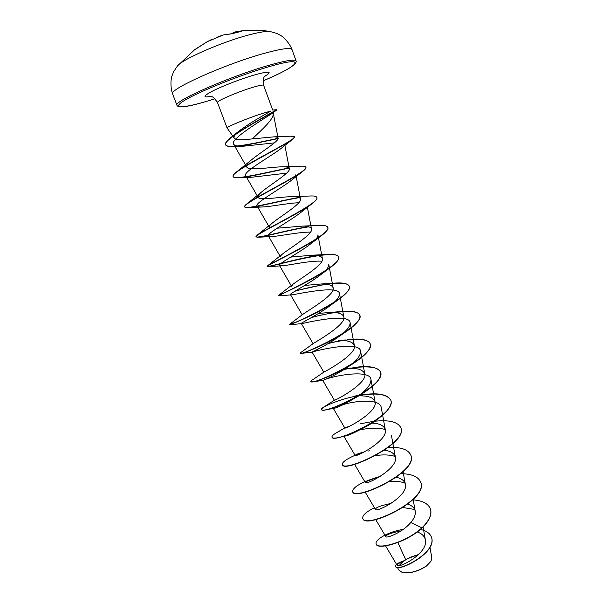 <?xml version="1.0" encoding="UTF-8"?>
<svg xmlns="http://www.w3.org/2000/svg" width="603" height="603" viewBox="0 0 603 603"><rect width="100%" height="100%" fill="white"/><g stroke="black" fill="none" stroke-linecap="round" stroke-linejoin="round"><path stroke-width="0.9" d="M232.163 33.436L233.821 32.238L241.486 31.205L232.766 33.572M270.106 31.514L270.106 31.514C266.503 31.055 259.705 32.117 249.717 34.71C222.786 41.569 182.31 59.23 177.418 65.991L173.581 71.855L172.013 75.79C170.717 79.392 170.295 87.548 172.646 94.023C167.672 89.9 225.635 63.828 264.702 53.23C281.752 48.594 290.865 47.388 292.04 49.627C289.583 43.19 283.938 37.288 280.599 35.411L276.845 33.451L270.106 31.514C259.041 29.69 247.999 29.705 236.971 31.56L233.776 32.245L232.321 33.678M232.864 33.542L223.246 34.966L217.894 36.821M211.254 39.677L207.048 41.795L192.998 50.908M401.892 572.157L401.945 572.172C409.407 573.807 417.578 571.772 426.442 566.059L430.889 561.408M418.324 554.82C413.025 555.951 408.321 557.956 404.221 560.843L399.729 565.343M418.799 554.353L405.585 559.463L404.002 560.737C398.99 562.539 396.653 563.986 396.993 565.086C398.025 569.24 428.65 553.147 425.379 539.934C424.58 536.21 421.866 533.557 417.231 531.959M397.302 567.348L398.9 570.023L401.696 572.081C409.249 573.747 417.525 571.674 426.525 565.878L431.032 561.152L431.808 557.745L429.969 547.366M265.531 116.1L273.182 112.58L273.242 113.183C274.161 119.025 262.064 129.494 252.288 138.901L246.009 139.534C239.557 140.107 235.645 139.655 234.281 138.17C233.361 136.677 234.899 134.333 238.894 131.137C246.114 125.816 254.119 120.66 262.9 115.67L270.928 111.027L262.426 113.454C247.788 118.12 225.793 127.203 227.09 128.002L234.281 138.17M273.242 113.183L273.189 112.58L276.634 110.085L271.84 113.311M397.844 542.527L405.585 559.463M401.093 530.896C391.015 532.886 385.928 534.801 385.822 536.655C386.191 538.615 402.525 532.63 410.816 522.454C414.269 518.422 415.738 514.676 415.226 511.208C414.525 507.914 412.037 505.563 407.779 504.168M391.091 503.422C380.81 505.585 375.579 507.56 375.405 509.362C376.031 512.972 408.472 496.39 405.359 484.352C404.538 480.787 401.53 478.435 396.344 477.282M376.355 478.036C371.614 479.197 368.312 480.327 366.451 481.435L365.312 482.521C365.591 485.558 398.41 468.727 395.38 457.21C394.415 453.366 390.774 451.044 384.443 450.245M364.408 451.873C359.546 453.17 356.554 454.225 355.416 455.031L355.114 455.386C355.031 457.843 388.234 440.725 385.302 429.766C384.111 425.635 379.664 423.419 371.953 423.102M349.371 426.231L344.803 427.957C344.351 429.811 377.953 412.414 375.096 402.028C373.905 398.033 369.292 395.983 361.25 395.877M325.334 406.083L334.409 400.211C334.899 400.859 367.529 383.493 364.8 373.988C363.089 369.549 357.006 367.724 346.544 368.508L350.637 368.011M312.603 379.845L324.067 371.968C326.487 370.966 356.968 354.059 354.368 345.64C352.989 341.78 347.599 340.115 338.215 340.635L345.308 339.941M300.731 352.589L313.741 343.197C317.766 340.725 346.258 324.429 343.838 316.967C342.708 313.65 337.974 312.15 329.637 312.475L318.565 313.424M299.163 320.932L289.289 324.512L303.422 313.922C308.781 310.138 335.434 294.55 333.18 287.985C332.276 285.151 328.153 283.825 320.826 284.013L304.621 285.46M291.55 286.244L293.066 284.149C299.563 279.212 324.482 264.431 322.409 258.679C321.678 256.283 318.135 255.137 311.781 255.235L290.729 257.089M306.06 207.492L302.088 211.472C290.744 220.758 265.735 233.866 268.327 235.894L280.531 256.953C280.207 256.35 280.923 255.325 282.686 253.871C290.141 247.931 313.402 234.032 311.51 229.042C310.929 227.052 307.937 226.08 302.518 226.11L277.154 228.198M295.847 174.704C296.028 175.842 294.784 177.523 292.108 179.747C281.503 188.46 253.908 203.279 257.074 206.015L269.398 227.331C268.946 226.479 269.903 225.07 272.27 223.087C280.523 216.319 302.201 203.354 300.49 199.065C300.038 197.445 297.55 196.638 293.02 196.646C281.088 196.616 259.554 200.814 258.144 197.369C257.549 196.224 258.777 194.37 261.815 191.807C270.709 184.36 290.872 172.375 289.342 168.757C289.003 167.461 286.983 166.812 283.289 166.805C271.93 166.775 248.489 171.199 246.763 167.069C246.009 165.561 247.524 163.209 251.315 160.014C260.752 152.084 279.385 141.019 278.073 138.162C277.855 137.288 276.43 136.851 273.807 136.866L252.288 138.901M273.159 112.61C273.664 113.085 228.409 139.15 233.587 144.192C234.642 145.722 237.755 146.408 242.919 146.258L274.41 142.881M284.616 144.079C284.729 144.976 283.817 146.227 281.872 147.841C272.209 155.725 241.924 172.247 245.692 175.797C246.401 176.852 248.655 177.312 252.461 177.169L286.613 173.151M257.074 206.015C257.579 206.784 259.282 207.108 262.169 206.995C270.589 206.708 288.551 203.03 298.794 202.759M268.327 235.894L271.968 236.542C279.747 236.195 299.872 231.838 310.537 232.125M322.409 258.679L317.917 234.853C318.165 236.791 316.13 239.497 311.804 242.994C299.977 252.567 277.38 264.046 279.453 265.433L281.857 265.817C288.641 265.418 310.794 260.33 321.896 261.22M333.18 287.985L328.763 264.431C329.034 266.85 326.532 270.144 321.248 274.32C309.105 283.945 288.882 293.812 290.458 294.656L291.86 294.844C299.344 293.812 338.871 284.895 339.489 293.676C339.775 296.653 336.745 300.573 330.399 305.435C318.18 314.856 300.204 323.193 301.342 323.547L301.982 323.615C306.98 322.477 349.28 312.625 350.102 322.605C350.366 326.238 346.748 330.821 339.233 336.353C327.12 345.338 311.389 352.175 312.105 352.129L312.264 352.129C314.321 350.961 359.516 339.949 360.594 351.21C360.813 355.604 356.516 360.896 347.697 367.069C336.037 375.307 322.484 380.757 322.756 380.395L312.588 381.857C317.525 381.405 337.054 373.898 352.371 364.091C365.343 355.755 371.297 349.031 370.242 343.914C368.199 337.228 347.381 338.637 328.311 343.499M325.643 379.31C335.607 375.292 370.038 369.315 370.973 379.513C371.079 384.82 365.983 390.85 355.702 397.618C344.012 404.538 336.632 408.133 333.549 408.397L333.286 408.359M343.718 404.425C357.82 400.226 380.282 399.028 381.239 407.5L385.302 429.766M332.034 437.22L332.065 437.341C332.57 438.456 335.502 438.366 340.868 437.077C346.454 435.668 353.154 433.067 360.948 429.276L363.074 428.024C354.308 432.931 348.217 435.622 344.818 436.09L343.13 436.451M359.546 430.045C369.36 427.783 377.923 427.595 385.234 429.472M375.563 455.619C383.244 454.443 389.787 454.715 395.184 456.441M389.9 481.526C395.809 481.058 400.844 481.586 405.005 483.109M403.038 507.545L414.683 509.482M396.962 565.026C397.829 563.835 399.887 562.591 403.136 561.295L399.329 565.403M410.816 522.454L421.919 527.859C405.02 543.288 376.883 549.672 376.174 543.944C374.41 539.896 388.196 531.642 403.264 529.389M420.442 529.442C426.261 530.746 429.916 533.286 431.409 537.054C437.635 553.268 395.696 572.888 395.658 566.292C395.462 564.604 398.221 562.757 403.935 560.76L404.002 560.737M422.002 528.085C429.374 520.902 432.178 514.525 430.429 508.955L430.346 508.728C432.102 514.299 429.291 520.675 421.919 527.859L422.002 528.085C405.103 543.514 376.965 549.898 376.257 544.162L376.219 544.049M431.447 537.167L431.484 537.273C437.718 553.494 395.779 573.106 395.741 566.511L395.658 566.292M397.385 564.046L403.935 560.76M430.346 508.728C428.115 503.565 422.394 500.603 413.191 499.857M374.44 507.734C366.036 511.977 362.154 515.52 362.78 518.339C364.694 529.502 429.374 499.902 420.585 481.97C418.135 476.581 411.57 473.822 400.912 473.687M380.395 476.325C362.169 481.752 352.913 486.832 352.627 491.558C354.082 501.553 419.13 471.75 410.726 454.918C408.02 449.363 400.55 446.876 388.317 447.464M354.948 455.318C346.182 459.245 341.991 462.297 342.361 464.483C343.348 473.28 408.759 443.28 400.746 427.572C397.679 421.829 389.025 419.718 374.795 421.241M372.322 421.542L360.571 423.781M339.677 431.047L337.725 432.042C333.595 434.318 331.68 436.014 331.982 437.115C332.487 444.682 398.266 414.472 390.669 399.917C387.013 393.978 376.785 392.395 359.968 395.153M359.011 395.319L355.077 396.065M324.105 406.799C322.183 407.997 321.309 408.879 321.489 409.429C321.505 415.753 387.654 385.332 380.47 371.953C377.425 366.82 368.252 365.388 352.951 367.649M348.285 368.418L344.645 369.134M343.228 369.443L342.293 369.647M311.909 380.289L310.877 381.443C310.387 386.485 376.92 355.845 370.159 343.68C367.838 339.466 360.225 338.132 347.328 339.685M341.17 340.574L329.027 343.077M323.487 344.501L322.062 344.893M300.384 352.823L300.143 353.139C299.141 356.878 366.059 326.019 359.727 315.083C357.963 311.668 351.722 310.492 341.012 311.547L329.637 312.475M333.587 312.497L312.301 317.088M296.427 322.092L289.289 324.52C287.767 326.909 355.069 295.839 349.182 286.169C347.848 283.448 342.828 282.445 334.107 283.154L332.509 283.297M325.567 284.171L295.666 290.767M278.79 295.53L278.488 295.41C280.855 294.626 343.914 264.807 338.517 256.916C337.537 254.805 333.587 253.984 326.675 254.458L311.781 255.235M317.125 255.559C295.327 258.906 267.069 267.694 267.212 266.285L267.92 265.524C274.003 261.732 332.592 233.595 327.731 227.339C327.022 225.748 324.03 225.107 318.746 225.416L302.518 226.11M308.239 226.645C286.38 230.18 256.124 238.976 255.981 236.67L257.549 234.884C266.843 228.416 321.12 202.209 316.816 197.407C316.334 196.276 314.171 195.802 310.334 195.998L293.02 196.646M298.854 197.437C277.048 201.259 245.089 209.965 244.622 206.708C244.388 206.075 245.308 204.997 247.366 203.475C259.426 194.709 309.512 170.626 305.781 167.137C305.472 166.383 304.018 166.059 301.425 166.179L283.289 166.805M288.867 167.951C267.159 172.172 233.934 180.629 233.127 176.4C232.773 175.375 234.183 173.672 237.371 171.297C251.353 160.858 296.97 139.233 294.4 136.738L290.872 136.195M278.096 138.328C257.119 142.768 226.502 149.604 225.537 144.562C225.032 142.896 227.143 140.295 231.869 136.745C245.052 127.225 270.446 113.387 276.717 109.693L275.096 110.982M362.825 518.452L362.863 518.565C364.785 529.736 429.464 500.136 420.668 482.196L420.63 482.083M352.672 491.671L352.71 491.784C354.172 501.786 419.213 471.991 410.801 455.144L410.764 455.031M363.051 452.559L355.242 455.446M342.414 464.596L342.444 464.709C343.439 473.521 408.842 443.514 400.829 427.798L400.791 427.685M360.948 429.276C378.842 420.6 393.947 407.108 390.752 400.151C386.998 394.128 376.558 392.576 359.426 395.485M358.581 395.636C338.984 399.035 320.381 407.598 321.572 409.663C321.798 410.221 323.14 410.289 325.59 409.859C333.233 408.457 343.981 403.98 357.85 396.412C374.003 386.87 381.571 378.797 380.553 372.187C378.473 365.712 361.476 365.644 344.087 369.503M342.444 369.858L341.479 370.084M310.877 381.443L312.588 381.857M322.251 345.089L320.706 345.527M300.302 353.215L300.641 353.456C303.136 353.675 328.537 343.665 345.715 331.914C356.087 324.836 360.79 319.304 359.818 315.324C357.858 308.397 331.831 311.879 311.45 317.57M301.982 323.615L289.38 324.761C288.52 325.658 320.012 312.859 338.26 299.781C346.446 293.94 350.117 289.478 349.273 286.41C347.471 279.393 315.618 285.325 294.882 291.234M291.86 294.844L278.405 295.809C276.709 296.126 312.663 280.666 330.188 267.657C336.497 262.983 339.301 259.494 338.607 257.164C336.617 248.119 275.963 265.328 268.297 266.639L267.302 266.534C265.041 266.006 305.337 247.886 321.58 235.509C326.283 231.936 328.364 229.291 327.821 227.58L327.776 227.459M308.834 226.811C290.654 229.66 265.35 236.632 258.318 237.228L256.071 236.919C253.207 235.404 297.972 214.615 312.497 203.354C315.836 200.761 317.314 198.862 316.914 197.663L316.861 197.535M299.261 197.633C282.212 200.535 257.632 206.935 248.662 207.59C246.295 207.779 244.976 207.568 244.712 206.965C241.223 204.289 290.593 180.855 302.97 171.192C305.178 169.451 306.143 168.184 305.872 167.393L305.819 167.272M289.078 168.177C273.136 171.192 249.808 177.003 239.308 177.712C235.69 177.983 233.655 177.629 233.225 176.656C229.08 172.639 283.244 146.635 293.005 139.022L294.43 136.873M278.073 138.6C264.031 141.479 244.516 145.964 234.009 146.521C229.065 146.823 226.268 146.25 225.628 144.818C222.477 139.248 269.074 114.766 276.83 109.95L276.732 109.693M233.776 32.245L233.519 33.316M223.291 34.959L231.333 33.836M231.529 33.821L241.449 31.326M214.985 98.764L208.578 100.754C188.709 106.814 178.187 108.344 177.003 105.352C172.254 101.794 230.248 76.212 269.089 65.267C286.041 60.473 295.055 59.064 296.141 61.039L292.04 49.627M214.977 98.756L208.63 100.731C182.784 108.585 170.023 109.045 185.113 100.083C199.766 91.241 241.11 74.719 268.908 66.714C308.578 55.092 300.234 65.35 263.081 80.87C286.003 71.139 297.023 64.529 296.141 61.039M227.09 128.002L217.487 102.518C215.995 101.221 237.966 91.739 252.793 87.352C259.554 85.347 263.172 84.684 263.639 85.355C263.059 80.207 263.39 77.297 264.619 76.634L265.403 75.677M210.53 96.442C202.314 97.844 203.264 95.915 213.372 90.661C223.464 85.641 241.449 78.752 254.18 75.028C269.428 70.845 273.008 71.237 264.936 76.212M238.351 31.989L233.482 32.879L233.595 33.293M177.418 65.991L194.731 49.634L207.048 41.795L223.253 34.966M217.487 102.518C214.562 98.244 212.414 96.254 211.05 96.555L209.836 96.344M276.717 109.693L272.692 110.055L263.639 85.355M396.985 565.086L385.588 545.896M425.379 539.934L423.08 527.03M385.822 536.655L375.707 519.575M415.233 511.208L413.138 499.533M375.405 509.362L365.199 492.101M405.359 484.352L403.083 471.727M365.312 482.521L354.579 464.325M395.387 457.21L391.392 435.193M355.114 455.386L343.868 436.286M344.803 427.957L333.331 408.435M375.104 402.028L370.973 379.513M334.379 400.234L322.756 380.395M364.8 373.988L360.594 351.21M323.811 372.157L312.105 352.129M354.376 345.64L350.102 322.605M313.1 343.702L301.342 323.547M343.838 316.967L339.489 293.676M302.231 314.887L290.458 294.656M291.211 285.686L279.453 265.433M311.51 229.042L307.379 207.274M300.49 199.065L296.179 176.468M258.144 197.369L245.692 175.797M289.342 168.757L284.865 145.398M246.755 167.069L233.587 144.192M278.081 138.162L273.182 112.738M177.003 105.352L172.646 94.023M238.894 131.137L231.869 136.745M374.056 478.601L366.451 481.435M369.692 450.803L368.026 451.089M363.926 452.122L355.129 455.288M354.519 455.559L355.416 455.031M344.826 427.919L337.725 432.042M354.609 396.133L357.609 395.568M320.826 284.013L334.107 283.154M293.066 284.149L278.488 295.41M282.686 253.871L267.92 265.524M272.27 223.087L257.549 234.884M261.815 191.807L247.366 203.475M251.315 160.014L237.371 171.297M273.807 136.858L291.641 136.15M242.919 146.258L234.009 146.521M281.872 147.841L293.005 139.022M252.461 177.169L239.308 177.712M292.108 179.747L302.97 171.192M262.169 206.995L248.662 207.59M302.088 211.472L312.497 203.354M271.968 236.542L258.318 237.228M311.804 242.994L321.58 235.509M281.857 265.817L268.297 266.639M321.248 274.32L330.188 267.657M330.399 305.435L338.26 299.781M339.233 336.353L345.715 331.914M312.264 352.129L300.641 353.456M347.697 367.069L352.371 364.091M355.702 397.618L357.85 396.412M333.549 408.397L325.59 409.859"/></g></svg>
